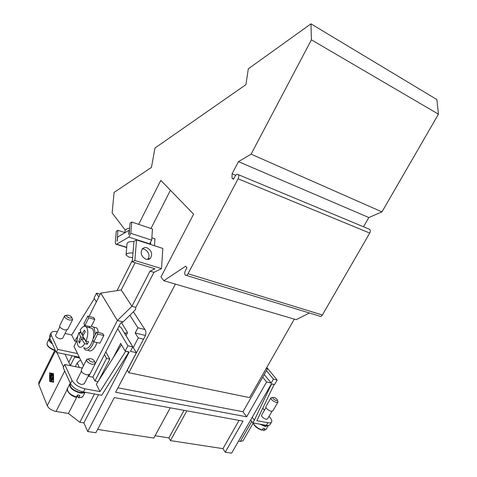 <?xml version="1.0" encoding="UTF-8"?>
<svg xmlns="http://www.w3.org/2000/svg" width="477" height="477" viewBox="0 0 477 477"><rect width="100%" height="100%" fill="white"/><g stroke="black" fill="none" stroke-linecap="round" stroke-linejoin="round"><path stroke-width="0.72" d="M98.787 297.046L96.473 293.176L100.23 294.178M96.336 301.923L94.047 298.024L96.473 293.176M113.287 357.607L120.651 343.374L125.171 351.072L127.925 345.771L117.724 328.713M79.295 357.231L74.311 356.182L74.71 356.993L79.701 358.042M98.608 380.741L109.788 359.109L105.816 351.877M123.084 321.921L117.396 320.508L131.92 306.3L135.838 307.337L135.498 309.68L123.084 321.921L120.592 323.138L92.806 377.182L88.752 376.383L89.712 374.505M95.311 363.587L117.396 320.502L100.766 293.116L89.05 316.418M84.715 325.04L84.053 326.351M80.971 332.481L80.756 332.91M77.149 340.083L73.965 346.421L83.505 365.752M88.752 376.383L88.418 375.709M91.262 326.387L94.786 319.405L93.76 317.581L87.726 316.09L88.734 317.926L84.942 325.469L83.946 323.609L87.726 316.09M93.707 341.806L99.914 343.207L103.849 335.504L102.752 333.554L96.563 332.105L97.642 334.061L93.707 341.806L92.645 339.827L96.563 332.105M135.08 262.732L121.218 289.968L131.926 306.3L150.022 271.157L154.947 268.748L132.266 261.879L133.942 241.386L136.517 239.937L134.866 260.508L132.266 261.879M136.517 239.937L162.818 248.428L161.512 268.623L153.934 272.349L135.838 307.337M150.756 242.894L150.643 244.498M151.847 237.784L154.947 238.804L154.465 245.733M129.458 230.415L129.082 230.29L128.724 234.529L129.178 233.724L130.09 223.027L131.753 222.032L152.473 229.014L151.68 240.146L149.39 244.093M129.082 230.29L117.67 236.974L117.199 241.201L117.897 230.313L116.31 231.262L115.285 242.31L115.637 244.093L116.621 244.176L128.891 237.129L130.805 233.325L131.753 222.032M126.089 254.611L127.019 243.741C127.329 242.072 129.631 241.368 133.924 241.642M132.994 252.989C128.671 252.727 126.357 253.406 126.053 255.034L128.945 257.097L132.606 257.699M117.897 230.313L124.902 232.597M147.918 259.56C150.118 255.213 148.902 251.725 144.263 249.095L142.224 248.887M146.004 259.357C141.103 256.477 139.97 252.864 142.587 248.505L144.555 247.521L146.868 247.688C151.752 250.61 152.861 254.235 150.189 258.558L146.004 259.357M153.934 272.349L150.04 271.18M129.649 228.161C126.506 228.751 124.962 229.807 125.01 231.327L124.891 232.752M161.512 268.623L134.866 260.508M121.218 289.968L100.766 293.116M80.589 359.849L77.185 362.973L79.349 367.451M121.456 344.74L96.354 384.295L100.009 391.599L84.989 388.815C78.777 387.294 74.472 384.516 72.057 380.491L64.699 364.494L82.33 368.059M104.445 354.542L106.55 358.412L94.935 380.95L98 381.701M94.935 380.95L92.932 376.943M88.8 374.97L84.238 383.878L81.645 384.48C78.353 383.49 76.731 382.113 76.785 380.342L76.815 380.288M76.463 341.443L74.728 341.055L71.693 334.991L94.339 298.519M65.045 333.477L71.693 334.991M77.507 353.6L57.759 349.391L51.194 335.11L51.033 332.988C51.862 331.539 53.979 331.127 57.389 331.742M66.744 330.066L62.565 338.455L60.048 338.891C57.085 337.949 55.612 336.756 55.624 335.313L59.804 326.864M94.786 319.405L88.734 317.926M103.849 335.504L97.642 334.061M72.188 318.433L72.546 319.733L67.686 329.488L64.8 329.935C61.378 328.832 59.667 327.466 59.661 325.839L64.502 316.048L66.434 315.488M72.546 319.733L69.678 320.127C66.255 319 64.532 317.64 64.502 316.048M68.378 315.172C70.381 315.804 71.544 316.639 71.86 317.676L69.904 318.147C67.352 317.259 66.243 316.293 66.589 315.261L68.378 315.172M81.287 370.104L81.257 370.164C81.221 372.161 83.099 373.741 86.903 374.91L89.873 374.266L95.215 363.85M88.764 358.948L86.605 359.664C86.593 361.614 88.489 363.188 92.294 364.38L95.245 363.79L94.792 362.091M90.702 358.638L88.895 358.799C88.442 360.075 89.646 361.196 92.514 362.168L94.541 361.5C94.19 360.242 92.908 359.288 90.702 358.638M90.207 326.721L84.942 325.469M100.009 391.599L125.731 351.197L128.802 352.235L128.563 351.829M128.802 352.235L101.708 395.302L83.374 391.957L84.989 388.815M74.728 341.055L77.715 336.255M79.915 332.713L80.643 331.551M83.845 326.411L84.709 325.022M124.235 332.761L125.672 333.107L127.437 332.857L127.299 332.123L121.516 322.685M125.171 351.072L129.237 351.984L87.732 431.53L95.847 432.746L114.289 397.597L243.037 421.102L225.257 452.19L231.625 453.15L271.419 383.86L274.525 384.557L277.155 379.99L273.422 379.137L271.186 383.031L266.589 381.999L246.669 416.803L115.625 392.261L136.356 352.7L126.006 335.623M136.356 352.7L130.454 351.376L132.797 346.886L120.782 327.061L118.821 326.584M77.185 362.973L75.324 366.64M109.788 359.109L106.55 358.412M83.374 391.957C77.167 390.448 72.862 387.67 70.465 383.627L63.161 367.552L64.699 364.494M70.185 383.884L70.131 383.991C69.994 387.64 73.291 390.46 80.017 392.458L84.334 392.13M38.762 382.524L38.762 384.384L47.217 405.688C48.761 408.562 51.707 410.488 56.047 411.466L68.42 413.481L79.826 422.276L83.88 422.908L87.732 431.53M63.495 366.896L56.948 352.521L56.268 352.378L57.759 349.391M53.531 373.628L53.591 382.244L49.638 381.397L49.608 372.871L53.531 373.628L49.876 372.925L49.882 373.252M49.912 381.129L49.912 381.451L53.591 382.238M53.531 373.956L49.757 373.229L49.787 381.099L53.436 381.88L53.531 373.956M53.382 373.926L49.757 373.229M70.34 383.353L69.708 384.122C69.564 387.908 72.987 390.836 79.969 392.905C82.253 393.286 83.904 393.066 84.924 392.237M76.111 397.21L77.614 394.992L79.874 395.391L78.806 397.472L78.365 397.609L77.381 395.451M70.381 365.638L65.021 354.226L56.948 352.521M65.021 354.226L74.311 356.182M49.65 335.79L49.751 338.032L56.268 352.378M52.094 343.19C49.918 341.496 49.053 340.029 49.489 338.789L49.805 338.151M52.422 343.923C49.739 342.021 48.63 340.351 49.101 338.914L49.793 338.169M132.797 346.886L127.925 345.771M266.673 367.672L267.537 368.715L243.002 411.752L117.95 387.813M438.446 114.17L436.878 99.556L310.974 23.85L311.403 39.824L251.093 154.154L381.97 211.883L438.446 114.17L311.403 39.824M381.97 211.883L368.828 217.536L363.522 226.766M368.542 228.859L369.741 229.359C370.486 230.349 370.486 231.578 369.735 233.056L322.374 315.011C321.432 316.4 320.455 316.746 319.435 316.048L186.292 275.402M309.418 312.99L296.193 319.679L163.832 280.709L185.654 266.214L186.936 267.746L185.428 270.614C184.575 272.492 184.516 273.983 185.255 275.086C186.125 275.795 187.044 275.348 188.016 273.732L322.374 315.011M175.393 284.113L128.856 372.722L249.608 397.627L294.321 319.131M125.308 230.182L112.131 212.909L114.11 192.392L151.459 167.409L154.971 148.025L245.941 84.614L248.302 68.813L310.974 23.85M368.828 217.536L238.452 161.649L251.093 154.154M235.733 175.274L232.09 173.765L238.452 161.649M233.76 178.762L231.989 178.034L232.09 173.765M188.016 273.732L238.095 178.797C238.905 177.086 239.001 175.715 238.387 174.683C237.379 173.795 236.276 174.32 235.072 176.263L233.474 179.298L231.989 178.034M163.832 280.709L160.976 276.958L193.596 214.155L160.815 180.354L138.646 224.357M170.426 190.263L150.982 228.513M128.856 372.722L127.359 370.092L144.925 336.583C146.069 334.061 146.218 331.938 145.378 330.215L133.375 311.779M117.02 290.612L132.391 260.335M145.413 335.456L135.182 332.982L137.889 327.788L144.93 329.524M143.559 339.189L138.288 337.931L135.182 332.982M267.537 368.715L266.249 368.411M129.863 315.237L137.889 327.788M271.33 384.009L274.102 384.462L256.859 420.678L267.919 422.729C269.887 423.069 271.127 422.789 271.64 421.895C272.057 420.994 271.687 419.784 270.537 418.251L269.064 416.326M264.419 410.262L262.815 408.169M271.956 411.341L267.543 418.949L266.154 419.253C263.215 418.24 261.67 416.916 261.521 415.288L265.933 407.638M277.715 401.127L277.906 402.165L272.814 410.941L271.228 411.269C267.835 410.077 266.035 408.562 265.838 406.72L270.9 397.943L271.985 397.574M277.906 402.165L276.332 402.463C272.933 401.252 271.127 399.744 270.9 397.943M276.326 400.549C273.822 399.601 272.647 398.557 272.814 397.413L273.762 397.347C275.784 398.027 277 398.975 277.417 400.191L276.326 400.549M252.214 417.303L254.354 420.213L271.467 384.176M271.64 421.895L270.119 424.506C269.6 425.406 268.36 425.693 266.387 425.359L252.816 422.884L250.687 419.963M252.816 422.884L254.354 420.213M267.979 425.502L265.194 426.086L260.847 424.351M268.235 425.484L265.188 426.474L259.882 424.172M253.424 423.487C254.64 426.307 257.395 428.501 261.688 430.075L262.195 429.986L263.203 428.239L264.824 428.531L263.811 430.272L263.405 430.451L262.559 429.348M266.589 381.999L262.702 377.194M264.234 374.505L271.186 383.031M266.428 370.659L273.422 379.137M246.669 416.803L243.002 411.752M133.25 347.578L138.288 337.931M266.774 367.493L277.155 379.99M97.582 429.443L153.803 438.059L170.283 407.817M186.859 410.846L170.45 440.611L168.888 437.886L155.067 435.739M184.05 410.333L168.888 437.886M170.45 440.611L222.95 448.654L225.257 452.19M239.078 420.374L222.95 448.654M74.71 356.993L70.363 365.603M72.14 355.723L68.819 362.317M50.383 375.262L50.616 374.707L51.021 375.643L51.474 374.737L50.771 374.588L50.944 373.98L51.88 374.171L50.24 377.867L50.007 375.852L50.306 375.584L50.312 377.063L50.765 376.162L50.383 375.262L51.039 376.21L50.312 377.063M52.071 380.89L53.12 378.368L52.071 380.89M53.162 377.212L51.283 380.879L52.858 377.313L52.84 374.844L53.144 374.57L53.162 377.212M51.051 379.579L52.5 376.925L50.86 380.634L50.878 378.929L50.067 379.304L50.097 378.827L52.303 374.409L50.592 378.494L51.272 378.142L51.325 379.626L52.542 377.212M50.705 374.892L50.657 375.316M50.306 375.721L50.288 377.772M51.212 374.034L51.045 374.642L51.749 374.791L51.021 375.643M53.156 378.655L52.13 380.777M53.144 374.695L53.132 377.367L51.522 380.646M51.242 378.35L50.592 378.494M52.524 374.576L50.3 379.233M51.057 379.579L50.64 380.485M77.507 395.731L68.42 413.481M94.464 393.978L79.826 422.276M98.506 394.717L83.88 422.908M238.518 441.147L240.313 441.44L243.061 440.712L253.174 423.153M83.773 347.787L84.924 349.569C87.297 351.275 89.849 349.683 92.574 344.799L93.832 341.836M95.293 334.61L94.243 328.158L93.474 327.133C92.192 325.982 90.678 326.131 88.931 327.574M98.435 332.541L97.427 328.915L96.652 327.89L93.957 327.246M88.12 350.267C90.511 351.972 93.069 350.386 95.794 345.515L97.052 342.564M93.069 338.986C94.017 334.806 93.915 331.557 92.782 329.237L92.109 328.325L89.759 327.771M78.926 332.487C76.928 337.782 76.606 342.158 77.966 345.61L78.729 346.678C80.5 348.061 82.491 347.065 84.715 343.684L81.406 338.652L79.498 343.166L78.669 341.538L80.571 337.036L78.926 332.487L81.185 333.006M81.847 334.502L84.417 330.126L85.264 331.724L82.688 336.112L86.009 341.121C88.048 335.671 88.352 331.247 86.915 327.848L86.248 326.936C84.435 325.511 82.414 326.518 80.19 329.971L81.847 334.502L83.38 334.854M80.571 337.036L83.654 337.734M82.241 334.592L82.867 335.784M78.669 341.538L80.011 341.836M83.815 337.996L83.266 339.075M81.406 338.652L84.757 339.409L87.279 344.257L84.715 343.684M86.009 341.121L88.579 341.699L87.279 344.257M84.62 347.971C87.571 349.587 90.29 346.958 92.776 340.077M130.805 233.325L151.68 240.146M128.891 237.129L149.778 243.878M116.621 244.176L126.709 247.342M116.931 240.825L117.306 240.945M125.672 333.107L125.105 334.198M64.711 370.969L47.217 405.688M55.511 350.72L38.762 384.384M67.537 388.403L67.478 388.522C67.126 391.927 70.149 394.777 76.547 397.073M78.806 397.472C81.114 397.621 82.575 397.114 83.189 395.946C82.229 396.715 83.272 397.49 78.598 397.717M54.831 350.201C49.369 348.043 46.782 345.646 47.074 343.023L49.101 338.914M49.751 338.032L51.194 335.11M70.465 383.627L72.057 380.491M238.095 178.797L369.735 233.056M262.195 429.986C257.622 428.346 254.635 426.003 253.233 422.962M268.122 425.788L265.987 429.473L263.811 430.272M266.387 425.359L267.919 422.729M67.251 389.399L56.047 411.466M251.79 421.477L240.313 441.44M116.31 244.302L126.691 247.557M150.189 258.558L148.419 259.476M76.785 380.342L81.364 371.362M72.605 319.405L71.86 317.676M66.589 315.261L64.705 315.786M81.257 370.164L86.605 359.664M88.895 358.799L86.874 359.318M94.541 361.5L95.334 363.361M127.419 332.892L125.988 335.653M70.131 383.991L70.393 383.472M76.165 397.293C68.837 395.516 65.808 388.66 67.478 388.522L69.708 384.122M83.189 395.946L85.079 392.267M54.688 350.488C50.824 349.086 48.302 347.232 47.122 344.925L47.074 343.023M49.602 335.891L51.033 332.988M369.741 229.359L238.387 174.683M271.067 397.752L272.814 397.413M277.417 400.191L277.972 401.908M261.76 430.153C257.02 428.352 254.14 425.949 253.132 422.944M265.844 429.688L263.614 430.463M55.064 349.73L38.72 382.614M96.652 327.89L93.474 327.133M92.109 328.325L86.248 326.936"/></g></svg>

